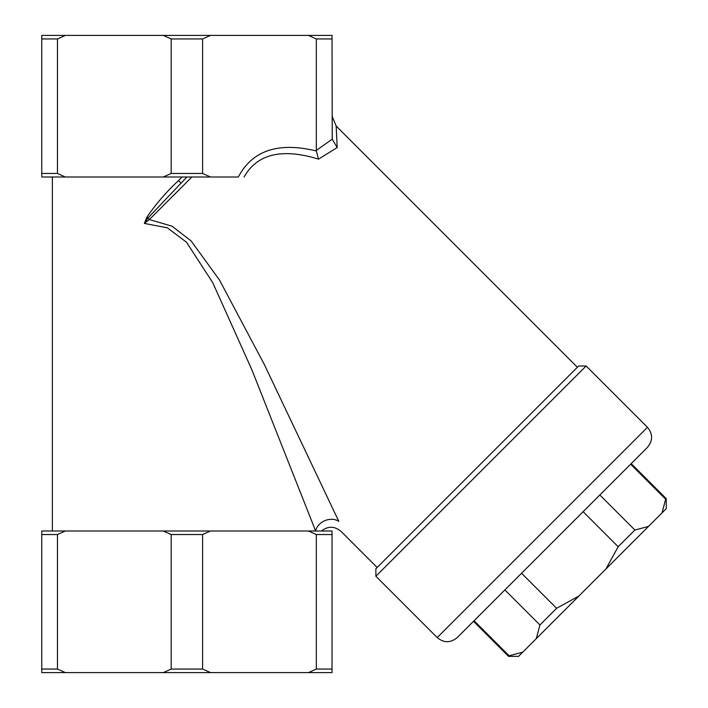 <?xml version="1.0" encoding="UTF-8"?>
<svg xmlns="http://www.w3.org/2000/svg" width="708" height="708" viewBox="0 0 708 708"><rect width="100%" height="100%" fill="white"/><g stroke="black" fill="none" stroke-linecap="round" stroke-linejoin="round"><path stroke-width="1.06" d="M473.502 621.314L474.095 620.721L509.14 655.767L508.548 656.351L473.502 621.314L457.235 637.581L647.475 447.341L630.616 464.2L665.653 499.246L666.246 498.653L631.2 463.607M583.135 511.68L618.181 546.718L634.872 530.035L599.826 494.989L521.566 573.25L556.612 608.287L539.921 624.978L504.884 589.932L521.566 573.25M665.653 499.246L662.042 512.875L666.246 508.671L666.246 498.653M662.042 512.875L648.501 526.416L634.872 530.035M618.181 546.718L605.942 568.975L648.501 526.416M605.942 568.975L578.87 596.048L556.612 608.287M539.921 624.978L536.31 638.607L578.87 596.048M536.31 638.607L522.769 652.148L509.14 655.767M508.548 656.351L518.557 656.351L522.769 652.148M316.326 38.94L316.326 150.388L332.247 139.193L332.034 38.94L316.326 38.94L308.423 35.4L163.282 35.4L171.186 38.94L171.186 173.46L202.603 173.46L202.603 38.94L171.186 38.94M191.895 177L149.344 219.56L172.044 226.197L191.142 240.959L219.489 280.023L264.376 364.602L338.822 521.38C342.398 535.204 342.398 535.204 338.822 521.38A14.16 11.213 -23.1 0 0 324.963 520.619A14.16 11.213 -23.1 0 0 315.644 531L251.889 369.806L212.71 282.607L186.487 242.216L167.327 227.808L144.352 223.427L146.848 217.259C155.91 203.975 166.486 191.735 178.566 180.54L182.018 177M332.034 669.06L316.326 669.06L308.423 672.6L332.034 672.6L332.034 531L41.754 531L41.754 672.6L65.366 672.6L57.463 669.06L41.754 669.06M308.423 672.6L65.366 672.6M332.034 534.54L316.326 534.54L316.326 669.06M163.282 531L171.186 534.54L202.603 534.54L202.603 669.06L171.186 669.06L163.282 672.6M171.186 534.54L171.186 669.06M41.754 534.54L57.463 534.54L57.463 669.06M210.506 672.6L202.603 669.06M308.423 531L316.326 534.54M202.603 534.54L210.506 531M57.463 534.54L65.366 531M57.463 38.94L41.754 38.94L41.754 173.46L57.463 173.46L57.463 38.94L65.366 35.4L41.754 35.4L41.754 38.94M65.366 35.4L163.282 35.4M332.034 38.94L332.034 35.4L308.423 35.4M316.326 150.388L316.343 150.981C278.403 141.75 252.393 150.423 238.322 177L210.506 177L202.603 173.46M41.754 173.46L41.754 177L210.506 177M171.186 173.46L163.282 177M65.366 177L57.463 173.46M202.603 38.94L210.506 35.4M186.894 177L148.069 217.905L144.352 223.427L149.344 219.56A3.54 1.416 -135 0 1 148.069 217.905A3.54 0.443 -156 0 0 146.848 217.259M377.134 567.489L341.035 531.389C334.592 526.044 328.052 525.911 321.414 531M332.247 139.193L337.203 147.556L336.176 126.033L337.203 147.556L318.511 159.132C281.961 147.919 257.146 153.884 244.083 177M338.822 521.38C342.398 535.204 342.398 535.204 338.822 521.38M375.877 576.25L586.144 365.992L578.64 365.992L375.877 568.745L375.877 576.25L437.208 637.581L647.475 427.313C652.962 433.986 652.962 440.668 647.475 447.341M504.884 589.932L474.095 620.721M457.235 637.581C450.562 643.068 443.881 643.068 437.208 637.581M316.343 150.981L318.511 159.132M178.566 180.54L180.85 183.045M52.374 531L52.374 177M577.383 367.24L336.176 126.033L332.034 116.023M586.144 365.992L647.475 427.313"/></g></svg>
